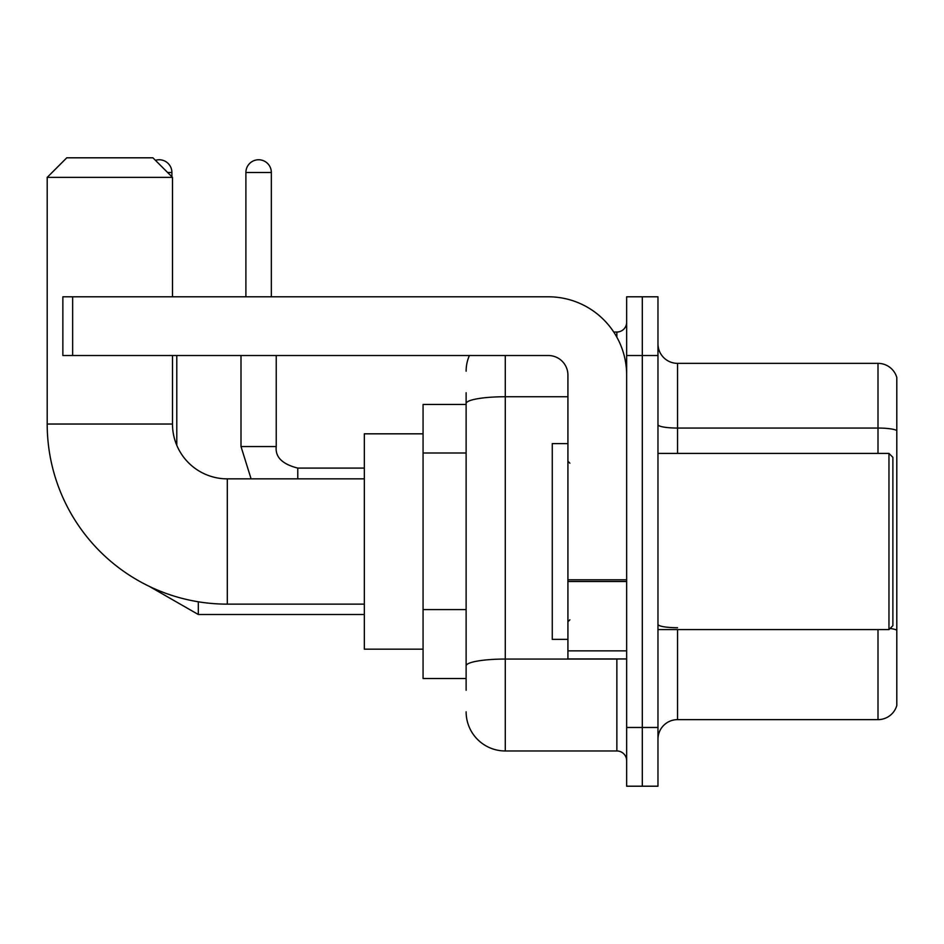 <?xml version="1.0" encoding="UTF-8"?>
<svg xmlns="http://www.w3.org/2000/svg" width="944" height="944" viewBox="0 0 944 944"><rect width="100%" height="100%" fill="white"/><g stroke="black" fill="none" stroke-linecap="round" stroke-linejoin="round"><path stroke-width="1.42" d="M466.124 690.276L466.124 403.536L466.124 404.457L423.065 404.457L423.065 678.524L466.124 678.524M626.651 727.47L626.651 786.199L642.309 786.199L642.309 727.47L642.309 786.199L657.968 786.199L657.968 727.47L642.309 727.47L642.309 355.522L642.309 727.47L626.651 727.47L626.651 355.522L642.309 355.522L642.309 296.794L642.309 355.522L657.968 355.522L657.968 727.47M657.968 355.522L657.968 296.794L626.651 296.794L626.651 355.522M505.276 355.522L505.276 750.964L616.857 750.964L616.857 658.947M613.742 332.028L616.857 332.028A9.782 9.782 0 0 0 626.651 322.246M466.124 672.659L466.124 665.85A39.152 6.797 180 0 1 505.276 659.054L616.857 659.054A9.782 1.699 0 0 0 620.267 658.947M567.922 396.74L505.276 396.74A39.152 6.797 180 0 0 466.124 403.536L466.124 392.716M626.651 760.746A9.782 9.782 0 0 0 616.857 750.964M466.124 371.181A39.152 39.152 0 0 1 469.392 355.522M505.276 750.964A39.152 39.152 0 0 1 466.124 711.811M657.968 739.211A19.576 19.576 0 0 1 677.544 719.635L878.003 719.635L878.003 629.589M896.8 377.447A19.576 19.576 0 0 0 878.003 363.357A19.576 19.576 0 0 1 896.8 377.447L896.8 705.546A19.576 19.576 0 0 1 878.003 719.635M896.8 430.511A19.576 3.398 180 0 0 878.003 428.057L878.003 363.357L677.544 363.357A19.576 19.576 0 0 1 657.968 343.781A19.576 19.576 0 0 0 677.544 363.357L677.544 453.403M896.8 430.783L896.8 630.179A19.576 3.398 180 0 0 890.098 628.456M364.337 604.136L227.303 604.136A180.103 180.103 0 0 1 47.2 424.033L47.2 177.378L66.776 157.801L152.916 157.801L172.492 177.378L47.2 177.378M227.303 604.136L227.303 478.856A54.811 54.811 0 0 1 172.492 424.033L172.492 355.522M172.492 296.794L172.492 177.378M423.065 433.827L364.337 433.827L364.337 649.165L423.065 649.165M155.43 160.327A12.72 12.72 0 0 1 171.902 172.492L171.902 176.788M176.788 445.332L176.788 355.522M245.9 296.794L245.9 172.492A12.72 12.72 0 0 1 258.621 159.76A12.72 12.72 0 0 1 271.341 172.492L271.341 296.794M626.651 658.947L567.922 658.947L567.922 579.793L626.651 579.793M626.651 375.098A78.305 78.305 0 0 0 548.346 296.794L72.653 296.794L72.653 355.522L548.346 355.522A19.576 19.576 0 0 1 567.922 375.098L567.922 579.793M72.653 355.522L62.859 355.522L62.859 296.794L72.653 296.794M888.965 453.403L892.882 457.321L892.882 625.671L888.965 629.589L888.965 453.403L657.968 453.403M567.922 443.609L552.264 443.609L552.264 639.371L567.922 639.371M466.124 452.99L423.065 452.99M466.124 609.6L423.065 609.6M616.857 337.185L616.857 332.028M677.544 629.589L677.544 719.635M878.003 453.403L878.003 428.057L677.544 428.057A19.576 3.398 0 0 1 657.968 424.658M677.544 627.736A19.576 3.398 -0 0 1 657.968 624.338M47.2 424.033L172.492 424.033M149.305 586.377L198.323 614.509L149.305 586.377L198.323 614.509L149.305 586.377L198.323 614.509L149.305 586.377L198.323 614.509L149.305 586.377L198.323 614.509L198.323 601.788M167.595 172.492L171.902 172.492M241.003 355.522L241.003 446.547L251.092 478.856L241.003 446.547L251.092 478.856L241.003 446.547L251.092 478.856L241.003 446.547L251.092 478.856L241.003 446.547L276.203 446.547M245.9 172.492L271.341 172.492M276.238 355.522L276.238 446.547C275.058 456.99 282.232 464.177 297.773 468.082C282.232 464.177 275.058 456.99 276.238 446.547C275.058 456.99 282.232 464.177 297.773 468.082C282.232 464.177 275.058 456.99 276.238 446.547C275.058 456.99 282.232 464.177 297.773 468.082C282.232 464.177 275.058 456.99 276.238 446.547C275.058 456.99 282.232 464.177 297.773 468.082L297.773 478.856M626.651 581.492L567.922 581.492M567.922 650.864L626.651 650.864M364.337 478.856L227.303 478.856M364.337 614.509L198.323 614.509M276.238 446.547C275.058 456.99 282.232 464.177 297.773 468.082L364.337 468.082M657.968 629.589L888.965 629.589M569.881 463.185L567.922 461.238M569.881 619.795L567.922 621.754"/></g></svg>
